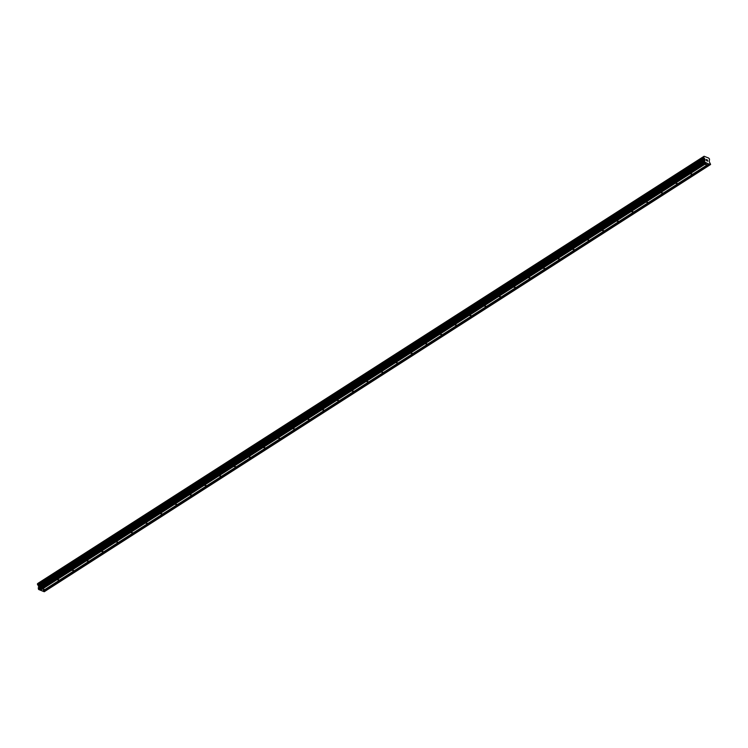 <?xml version="1.0" encoding="UTF-8"?>
<svg xmlns="http://www.w3.org/2000/svg" width="748" height="748" viewBox="0 0 748 748"><rect width="100%" height="100%" fill="white"/><g stroke="black" fill="none" stroke-linecap="round" stroke-linejoin="round"><path stroke-width="1.12" d="M42.748 589.256L44.151 589.321L42.748 589.256M57.465 579.822L58.868 579.887L57.465 579.822M72.191 570.378L73.594 570.444L72.191 570.378M86.908 560.944L88.311 561.009L86.908 560.944M101.635 551.5L103.037 551.566L101.635 551.5M116.351 542.066L117.754 542.132L116.351 542.066M131.078 532.623L132.48 532.688L131.078 532.623M145.804 523.189L147.197 523.254L145.804 523.189M160.521 513.745L161.923 513.811L160.521 513.745M175.247 504.311L176.65 504.376L175.247 504.311M189.964 494.867L191.366 494.933L189.964 494.867M204.69 485.433L206.093 485.499L204.69 485.433M219.407 475.99L220.81 476.055L219.407 475.99M234.133 466.556L235.536 466.621L234.133 466.556M248.85 457.112L250.253 457.178L248.85 457.112M263.577 447.669L264.979 447.743L263.577 447.669M278.303 438.235L279.696 438.3L278.303 438.235M293.02 428.791L294.422 428.856L293.02 428.791M307.746 419.357L309.148 419.422L307.746 419.357M322.463 409.913L323.865 409.979L322.463 409.913M337.189 400.479L338.592 400.545L337.189 400.479M351.906 391.036L353.308 391.101L351.906 391.036M366.632 381.602L368.035 381.667L366.632 381.602M381.349 372.158L382.752 372.224L381.349 372.158M396.075 362.724L397.478 362.789L396.075 362.724M410.802 353.28L412.195 353.346L410.802 353.28M425.519 343.846L426.921 343.912L425.519 343.846M440.245 334.403L441.647 334.468L440.245 334.403M454.962 324.969L456.364 325.034L454.962 324.969M469.688 315.525L471.09 315.591L469.688 315.525M484.405 306.091L485.807 306.156L484.405 306.091M499.131 296.647L500.534 296.713L499.131 296.647M513.848 287.204L515.25 287.279L513.848 287.204M528.574 277.77L529.977 277.835L528.574 277.77M543.3 268.326L544.694 268.392L543.3 268.326M558.017 258.892L559.42 258.958L558.017 258.892M572.744 249.449L574.146 249.514L572.744 249.449M587.461 240.014L588.863 240.08L587.461 240.014M602.187 230.571L603.589 230.636L602.187 230.571M616.904 221.137L618.306 221.202L616.904 221.137M631.63 211.693L633.032 211.759L631.63 211.693M646.347 202.259L647.749 202.325L646.347 202.259M661.073 192.816L662.476 192.881L661.073 192.816M675.799 183.382L677.192 183.447L675.799 183.382M690.516 173.938L691.919 174.004L690.516 173.938M705.242 164.504L706.645 164.569L705.242 164.504M40.027 589.994L42.514 591.07L708.693 163.952L704.579 162.036L705.009 159.922L703.662 157.295L704.074 156.257L708.758 158.099L709.543 159.118L709.216 161.577L710.6 164.401L708.693 163.952M703.588 156.771L37.409 583.889L38.831 587.04L38.41 589.153L39.934 590.06L706.103 162.933M37.83 583.618L704.018 156.341M704.074 156.257L37.839 583.459M42.617 591.014L44.225 591.743L710.394 164.625M706.243 159.548L706.757 159.754L706.243 159.548M706.355 160.137L706.458 160.633L706.355 160.137M706.458 160.633L706.972 160.839L706.458 160.633M706.748 159.67L706.159 159.446L706.748 159.67M706.991 160.923L706.159 159.446M707.458 159.96L707.702 161.203L707.458 159.96M707.636 161.175L707.43 160.091L707.702 161.203M704.036 156.285L37.867 583.403L704.036 156.285M703.709 157.407L37.54 584.525L703.709 157.398M40.336 590.116L706.514 162.999M40.448 590.256L706.617 163.139M38.737 589.583L704.915 162.466M38.41 589.153L704.579 162.036M38.279 585.516L704.457 158.398M38.213 585.385L704.392 158.267M43.029 591.275L709.207 164.158M42.916 591.135L709.095 164.008M38.185 588.022L704.364 160.904M38.213 587.863L704.392 160.745M38.803 587.199L704.981 160.081M38.831 587.04L705.009 159.922M38.644 586.067L704.822 158.95M38.541 585.862L704.719 158.744M37.606 584.581L703.784 157.463M37.484 584.412L703.662 157.295M37.4 583.973L703.578 156.856"/></g></svg>
